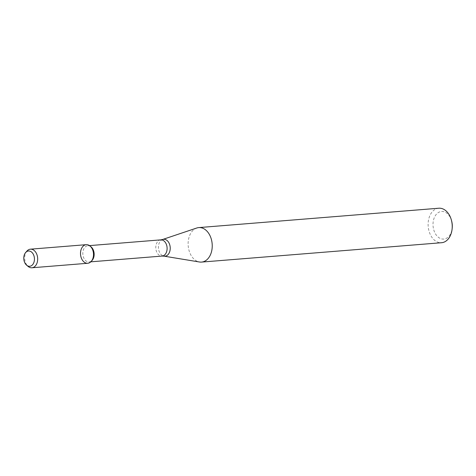<?xml version="1.0" encoding="UTF-8"?>
<svg xmlns="http://www.w3.org/2000/svg" width="476" height="476" viewBox="0 0 476 476"><rect width="100%" height="100%" fill="white"/><g stroke="black" fill="none" stroke-linecap="round" stroke-linejoin="round"><path stroke-width="0.36" stroke-dasharray="2.38 1.78" d="M91.083 246.871A8.134 5.647 -94.6 0 0 87.828 245.747A8.134 5.647 -94.6 0 0 82.854 254.309A8.134 5.647 -94.6 0 0 89.137 261.961A8.134 5.647 -94.6 0 0 92.165 260.33M196.766 228.01A17.303 12.019 -94.6 0 0 188.198 245.806A17.303 12.019 -94.6 0 0 199.509 262.002M438.783 208.226A17.303 12.019 -94.6 0 0 428.192 226.439A17.303 12.019 -94.6 0 0 441.567 242.718M451.623 220.941A13.84 9.615 -94.6 0 0 436.242 214.414A13.84 9.615 -94.6 0 0 438.069 237.018A13.84 9.615 -94.6 0 0 452.2 228.111M26.948 251.048A9.324 6.48 -94.6 0 0 28.197 266.483M86.251 244.676A9.324 6.48 -94.6 0 0 80.545 254.493A9.324 6.48 -94.6 0 0 87.751 263.27M160.787 239.862A8.134 5.647 -94.6 0 0 155.813 248.418A8.134 5.647 -94.6 0 0 162.096 256.07M162.643 239.482A8.485 5.891 -94.6 0 0 158.443 248.21A8.485 5.891 -94.6 0 0 163.988 256.147M89.512 245.61L87.828 245.747M90.815 261.824L89.137 261.961"/><path stroke-width="0.71" d="M26.656 265.221L28.197 266.483A9.324 6.48 -94.6 0 0 31.922 267.774L87.751 263.27A9.324 6.48 -94.6 0 0 93.284 252.113A9.324 6.48 -94.6 0 0 89.982 245.967A9.324 6.48 -94.6 0 0 81.658 248.228A9.324 6.48 -94.6 0 0 82.645 260.497A9.324 6.48 -94.6 0 0 91.225 261.401A9.324 6.48 -94.6 0 0 93.284 252.113A9.324 6.48 -94.6 0 0 86.251 244.676L30.422 249.18A9.324 6.48 -94.6 0 0 26.948 251.048L25.639 252.542A7.664 5.319 -94.6 0 0 26.656 265.221A7.664 5.319 -94.6 0 0 32.451 264.876A7.664 5.319 -94.6 0 0 34.266 257.117A7.664 5.319 -94.6 0 0 25.639 252.542M91.225 261.401L92.165 260.33A8.134 5.647 -94.6 0 0 93.962 252.232A8.134 5.647 -94.6 0 0 91.083 246.871L89.982 245.967M211.832 241.391A17.303 12.019 -94.6 0 0 198.79 227.593A17.303 12.019 -94.6 0 0 196.766 228.01L162.643 239.482A8.485 5.891 -94.6 0 1 170.027 246.044A8.485 5.891 -94.6 0 1 163.988 256.147L199.509 262.002A17.303 12.019 -94.6 0 0 201.568 262.086A17.303 12.019 -94.6 0 0 211.832 241.391M201.568 262.086L441.567 242.718A17.303 12.019 -94.6 0 0 452.105 229.021A17.303 12.019 -94.6 0 0 451.831 222.024A17.303 12.019 -94.6 0 0 451.385 220.061A17.303 12.019 -94.6 0 0 438.783 208.226L198.79 227.593M452.105 229.021L452.2 228.111A13.84 9.615 -94.6 0 0 451.98 222.518A13.84 9.615 -94.6 0 0 451.623 220.941L451.385 220.061M31.922 267.774A9.324 6.48 -94.6 0 0 37.455 256.618A9.324 6.48 -94.6 0 0 30.422 249.18M90.815 261.824L162.096 256.07A8.134 5.647 -94.6 0 0 166.921 246.348A8.134 5.647 -94.6 0 0 160.787 239.862L89.512 245.61M160.787 239.862L162.643 239.482M162.096 256.07L163.988 256.147"/></g></svg>
